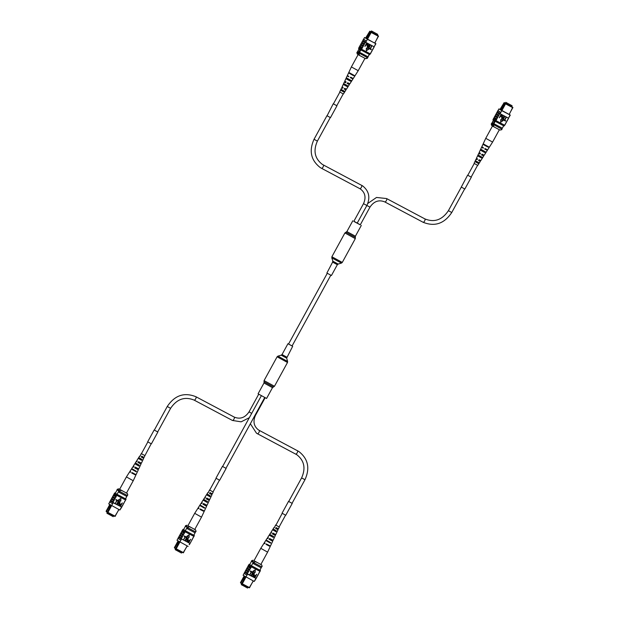 <?xml version="1.0" encoding="UTF-8"?>
<svg xmlns="http://www.w3.org/2000/svg" width="619" height="619" viewBox="0 0 619 619"><rect width="100%" height="100%" fill="white"/><g stroke="black" fill="none" stroke-linecap="round" stroke-linejoin="round"><path stroke-width="0.93" d="M292.036 345.959L288.586 344.063M272.492 387.656L263.988 382.999L258.077 393.8L266.572 398.458L272.492 387.656L274.465 386.279L287.502 362.479L287.611 361.45L277.916 356.142L277.111 356.792L287.502 362.479M288.562 344.009L292.098 345.944M360.312 224.782L353.882 221.262M326.886 273.049L332.62 262.116L337.347 264.7L331.428 275.509L326.886 273.049M248.026 587.183L247.554 588.05L241.286 584.63L245.023 577.047L243.917 576.343L243.607 576.9L244.722 577.604M242.13 585.164L242.602 584.305M253.333 580.955L249.209 587.787L241.727 583.818M245.991 577.047L242.3 583.794L249.534 587.64L253.225 580.893M249.124 587.771L249.658 587.671M241.704 583.763L240.984 583.299L240.884 582.881L241.596 583.346M240.884 582.881L243.778 577.589L243.607 576.9L240.458 582.657L240.984 583.299M257.481 568.969L259.879 570.223L261.675 566.88L253.658 562.625M257.489 568.954L251.438 565.735L253.241 562.385M259.864 570.215L261.605 566.857M261.094 567.785L253.519 563.762L254.022 562.833M253.519 563.762L252.738 563.305M244.126 575.964L243.925 576.335L244.443 576.15M241.58 583.377L242.191 584.081M245.023 577.047L245.271 576.637M243.778 577.589L244.497 578.045M256.637 562.284L255.469 561.665L253.573 562.57L251.376 561.209L251.685 560.652L253.875 562.013M254.03 560.667L255.469 561.665M262.061 566.362L261.729 564.938L262.154 566.377L261.752 566.919L253.573 562.57M262.154 566.377L261.752 566.919M261.489 564.861L260.313 564.242M261.729 564.938L260.893 564.389M249.318 570.292L246.625 568.637L249.318 570.292L251.956 566.068L249.705 564.574M248.296 572.149L245.611 570.494L248.296 572.149L249.225 570.238M250.331 568.428L247.732 566.818L248.173 566.014M248.66 565.124L248.103 565.936L250.695 567.546M248.559 565.101L251.152 566.71M247.747 566.795L247.089 567.801L249.681 569.403M247.646 566.78L250.238 568.381M244.691 572.366L244.033 573.372L246.973 575.175L247.53 574.146L244.675 572.397L245.116 571.592M244.59 572.351L247.438 574.099L246.88 575.121M245.611 570.494L245.054 571.515L245.464 571.824L247.646 573.117L248.204 572.095M246.625 568.637L246.068 569.658L248.66 571.26M256.049 578.579L256.475 577.806M247.438 574.099L255.98 578.386L260.019 571.337M255.98 578.386L255.245 579.562L256.119 578.657M255.454 579.663L254.223 581.427L255.245 579.562M249.681 574.749L251.26 571.879L250.231 571.322L250.44 570.942L251.701 571.623L249.921 574.881L251.167 571.832M251.136 575.523L252.707 572.652L251.678 572.095L251.887 571.716L253.148 572.397L251.136 575.523L252.614 572.598M251.763 575.856L252.784 573.983L254.285 572.946L254.231 574.749L253.21 576.622L254.092 573.333L251.67 575.802L252.699 573.929L254.2 572.885M252.97 576.498L254.007 573.279M254.231 577.171L253.952 575.794L255.67 575.415L256.715 574.285L254.927 577.542L253.906 576.916L254.038 575.848L255.763 575.469L256.715 574.285M255.229 569.844L252.962 571.229L255.198 572.428L255.229 569.844L253.047 571.283M259.91 570.13L260.46 570.525L259.941 571.376M247.646 573.117L247.383 573.821M258.154 574.943L257.45 575.925M257.133 576.8L256.428 577.79M255.338 579.616L255.902 578.595M259.098 573.008L258.463 574.068M254.223 581.427L243.097 575.275L244.103 573.449M245.96 577.032L246.973 575.175M259.848 571.322L260.46 570.525M249.101 564.311L248.645 565.147L251.252 566.756M259.771 571.291L251.5 566.903M260.228 570.455L251.956 566.068M247.631 573.96L255.902 578.355M255.554 575.856L254.285 575.956L254.417 576.776L254.904 577.032L255.554 575.856M254.285 575.956L254.819 576.978L255.461 575.802M251.763 572.149L251.887 571.716M251.972 571.77L253.148 572.397M250.316 571.383L250.44 570.942M250.525 571.004L251.701 571.623M260.081 571.407L259.485 572.211M258.928 573.001L259.523 572.227M256.893 576.715L257.489 575.949M257.914 574.858L258.51 574.084M267.021 551.808L267.632 552.071L260.847 564.466L253.999 560.713L260.785 548.326L267.021 551.808M274.968 534.12L274.759 535.11L272.724 534.065L273.196 533.245M269.133 545.331L269.25 546.059L266.611 544.689L266.882 544.225M272.051 539.722L271.911 540.766L269.567 539.551L270.039 538.731M277.877 528.51L277.598 529.454L275.888 528.58L276.36 527.759M275.958 531.698L272.577 529.771L273.134 528.99L276.36 530.839L275.958 531.698L275.494 531.427L275.919 530.584M275.494 531.427L272.639 529.787M271.137 533.075L270.627 532.843L269.683 534.329L273.644 536.572L273.242 537.424L272.631 537.075L273.056 536.232M272.631 537.075L269.18 535.126L267.733 537.4L268.321 537.787L267.834 538.592L267.222 538.197L266.069 540.016L270.743 542.662L270.511 543.149L265.775 540.472L266.224 540.062M270.511 543.149L269.768 542.724L270.016 542.244M269.768 542.724L265.938 540.526M272.724 534.065L274.534 534.955M272.345 533.88L272.832 533.067L275.772 534.592L278.047 529.702L277.444 529.346M275.331 534.298L274.906 535.141M266.611 544.689L268.886 545.803M266.054 544.411L266.325 543.946L270.426 546.082L272.7 541.192L271.617 540.557M269.683 545.602L269.443 546.082M269.567 539.551L272.7 541.192M269.095 539.319L269.582 538.507L273.095 540.333L275.37 535.443M272.507 539.946L272.089 540.789M275.888 528.58L278.047 529.702M275.602 528.44L276.089 527.628L278.442 528.843L279.301 527.009L275.795 525.067M278.14 528.641L277.722 529.485M273.242 537.424L269.18 535.126M274 530.475L275.548 531.326L273.993 530.491L274.472 529.686M270.789 535.915L272.693 536.959M267.578 541.354L269.838 542.592M269.783 534.352L269.28 535.156M267.872 544.604L267.625 545.084L266.696 544.542M264.862 543.575L264.042 543.203L264.793 543.691L265.064 543.227L264.328 542.747L265.775 540.472M270.364 539.814L269.644 539.42M267.895 538.491L267.222 538.197M273.281 534.212L272.793 533.942M270.627 532.843L271.083 533.152L271.571 532.348L271.13 532.054L272.577 529.771M276.19 528.611L276.616 527.783M274.379 527.651L274.024 527.496L274.341 527.721L275.61 524.997M271.254 535.126L270.774 535.938L272.685 536.983M267.841 540.921L267.563 541.385L269.822 542.623M266.951 540.488L266.681 540.952M270.364 534.692L269.892 535.505M273.583 529.245L273.103 530.057M267.625 545.084L266.681 544.565M270.789 539.002L270.356 539.838L269.629 539.443M273.706 533.392L273.265 534.228L272.786 533.965M285.576 515.14L279.13 526.916L275.904 525.183L282.233 513.306M181.94 552.187L181.46 553.053L175.2 549.633L178.93 542.051L177.823 541.339L177.514 541.896L178.628 542.608M176.036 550.167L176.508 549.308M187.248 545.95L183.116 552.79L175.634 548.813M179.897 542.051L176.206 548.798L183.441 552.635L187.131 545.896M183.031 552.775L183.564 552.674M175.61 548.767L174.891 548.302L174.79 547.885L175.502 548.349M174.79 547.885L177.684 542.592L177.514 541.896L174.365 547.66L174.891 548.302M195.511 531.86L195 532.789L195.581 531.883L187.565 527.62M193.762 535.211L195.078 532.804M185.321 530.731L187.147 527.388M195 532.789L187.425 528.765L187.928 527.837M187.425 528.765L186.644 528.309M177.823 541.339L178.349 541.153M175.487 548.38L176.098 549.084M178.93 542.051L179.177 541.64M177.684 542.592L178.404 543.049M190.544 527.287L189.375 526.661L187.48 527.574L185.282 526.212L185.599 525.655L187.781 527.017M187.936 525.67L189.375 526.661M195.968 531.365L195.635 529.941L196.061 531.381L195.658 531.922L187.48 527.574M196.061 531.381L195.658 531.922M195.395 529.864L194.227 529.237M195.635 529.941L194.799 529.384M180.632 533.655L179.974 534.661L180.392 534.971L182.566 536.263L183.224 535.288L180.616 533.686L181.058 532.874M179.618 535.512L178.961 536.518L179.371 536.828L181.553 538.12L182.21 537.153L179.603 535.543L180.044 534.731M181.653 531.798L180.996 532.804L181.406 533.114L183.588 534.406L184.245 533.431L181.638 531.822L182.079 531.017M185.158 531.76L182.466 530.104L182.009 530.94L184.601 532.549L185.406 531.907L185.862 531.063L183.611 529.578M182.466 530.104L185.066 531.713M181.553 531.775L184.145 533.385M178.597 537.369L177.939 538.375L180.88 540.17L181.437 539.149L178.582 537.4L179.023 536.596M178.496 537.354L181.344 539.103L180.787 540.124M179.518 535.497L182.11 537.099M180.531 533.64L183.131 535.242M189.368 544.666L193.925 536.34M183.588 539.753L185.166 536.882L184.137 536.325L184.346 535.946L185.607 536.627L183.588 539.753L185.073 536.835M185.042 540.526L186.613 537.656L185.584 537.099L185.793 536.719L187.054 537.4L185.042 540.526L186.52 537.601M185.669 540.859L186.69 538.987L188.191 537.942L188.137 539.753L187.116 541.625L187.998 538.337L185.576 540.805L186.605 538.932L188.215 537.957M186.884 541.501L187.913 538.282M188.145 542.174L187.859 540.797L189.576 540.418L190.621 539.288L188.841 542.546L187.812 541.919L187.944 540.851L189.669 540.472L190.621 539.288M189.135 534.847L186.868 536.232L189.112 537.431L189.135 534.847L186.953 536.286M193.824 535.133L194.366 535.528L193.848 536.379M184.601 532.549L184.245 533.431M183.588 534.406L183.224 535.288M182.566 536.263L182.21 537.153M181.553 538.12L181.29 538.824L189.886 543.389M192.06 539.946L191.356 540.929M191.039 541.803L190.335 542.793M189.151 544.565L190.025 543.66M189.244 544.619L189.809 543.598M193.004 538.012L192.37 539.072M188.13 546.422L177.003 540.279L178.009 538.453M179.866 542.035L180.88 540.17M193.755 536.325L194.366 535.528M193.677 536.294L185.406 531.907M194.134 535.458L185.862 531.063M195.086 532.804L193.786 535.226L185.344 530.738M181.545 538.963L189.809 543.358M189.46 540.851L188.191 540.96L188.323 541.78L188.81 542.035L189.46 540.851M188.191 540.96L188.725 541.981L189.368 540.805M185.677 537.153L185.793 536.719M185.878 536.774L187.054 537.4M184.222 536.387L184.346 535.946M184.431 536L185.607 536.627M193.995 536.41L193.391 537.215M192.834 538.004L193.438 537.23M191.82 539.861L192.416 539.087M200.935 516.811L201.539 517.074L194.761 529.462L187.913 525.717L194.691 513.321L200.935 516.811M208.874 499.123L208.665 500.113L206.63 499.069L207.102 498.249M203.04 510.335L203.164 511.054L200.517 509.692L200.788 509.228M205.957 504.725L205.825 505.762L203.473 504.555L203.945 503.734M211.783 493.513L211.505 494.457L209.795 493.583L210.267 492.763M209.864 496.693L206.483 494.774L207.04 493.993L210.274 495.842L209.864 496.693L209.4 496.43L209.826 495.587M209.4 496.43L206.545 494.79M205.044 498.078L204.533 497.846L203.589 499.332L207.551 501.568L207.148 502.427L206.545 502.079L206.97 501.235M206.545 502.079L203.086 500.121L201.639 502.404L202.227 502.79L201.74 503.595L201.129 503.201L199.976 505.019L204.649 507.665L204.417 508.153L199.682 505.475L200.13 505.065M204.417 508.153L203.682 507.727L203.922 507.247M203.682 507.727L199.844 505.522M206.63 499.069L208.441 499.951M206.259 498.883L206.738 498.071L209.679 499.595L211.953 494.705L211.35 494.349M209.237 499.301L208.812 500.137M200.517 509.692L202.792 510.807M199.96 509.414L200.239 508.95L204.332 511.085L206.607 506.195L205.523 505.561M203.597 510.605L203.349 511.085M203.473 504.555L206.607 506.195M203.001 504.323L203.489 503.51L207.001 505.336L209.276 500.446M206.413 504.949L205.995 505.793M209.795 493.583L211.953 494.705M209.516 493.444L209.996 492.631L212.348 493.846L213.207 492.012L209.702 490.07M212.054 493.645L211.628 494.488M216.139 478.309L209.686 490.093L213.207 492.012M207.148 502.427L203.086 500.121M207.907 495.479L209.454 496.322M204.696 500.918L206.599 501.963L204.68 500.941L205.16 500.129M201.492 506.357L203.744 507.595M203.69 499.355L203.194 500.16M201.546 510.056L200.602 509.545L201.531 510.087L201.779 509.607M198.769 508.57L197.948 508.207L198.699 508.694L198.97 508.23L198.235 507.75L199.682 505.475M204.27 504.81L203.55 504.415M201.802 503.495L201.129 503.201M207.187 499.216L206.7 498.945L207.179 499.231L207.613 498.396M204.533 497.846L204.997 498.156L205.477 497.351L205.036 497.049L206.483 494.774M208.293 492.654L207.93 492.5L208.255 492.716L209.524 490M208.379 494.682L207.899 495.494L209.446 496.345M201.748 505.924L201.469 506.388L203.728 507.626M200.858 505.491L200.587 505.947M204.278 499.695L203.798 500.5M207.489 494.248L207.009 495.061M204.696 504.005L204.262 504.841L203.543 504.439M210.522 492.786L209.849 493.49M113.664 515.789L113.184 516.656L106.925 513.236L110.654 505.653L109.548 504.942L109.238 505.506L110.352 506.21M107.76 513.77L108.232 512.911M118.972 509.561L114.84 516.393L107.358 512.424M111.621 505.653L107.93 512.4L115.165 516.246L118.856 509.499M114.755 516.378L115.289 516.277M107.335 512.37L106.615 511.905L106.514 511.487L107.226 511.952M106.514 511.487L109.408 506.195L109.238 505.514L106.089 511.263L106.615 511.905M117.068 494.341L125.51 498.829L127.305 495.486L126.725 496.392L127.235 495.463L119.289 491.231M117.045 494.333L118.871 490.991M126.725 496.392L119.15 492.368L119.653 491.44M119.15 492.368L118.368 491.912M109.756 504.57L109.555 504.934L110.074 504.756M107.211 511.983L107.822 512.687M110.654 505.653L110.902 505.243M109.408 506.195L110.128 506.651M122.268 490.89L121.1 490.271L119.204 491.176L117.006 489.815L117.316 489.258L118.755 488.84L121.1 490.271M119.66 489.273L118.755 488.84M127.692 494.968L127.359 493.544L127.785 494.983L127.382 495.525L119.204 491.176M127.785 494.983L127.382 495.525M119.506 490.619L117.316 489.258M127.119 493.467L125.951 492.848M127.359 493.544L126.524 492.995M112.356 497.258L111.699 498.264L112.116 498.574L114.291 499.866L114.948 498.899L112.341 497.289L112.782 496.477M111.343 499.115L110.685 500.121L111.095 500.431L113.277 501.723L113.935 500.756L111.327 499.146L111.768 498.334M113.378 495.401L112.72 496.407L113.13 496.717L115.312 498.009L115.97 497.034L113.362 495.424L113.803 494.62M114.291 493.73L113.734 494.542L116.326 496.152L117.595 494.674L115.335 493.181M114.19 493.707L116.79 495.316M113.277 495.378L115.869 496.987M110.321 500.972L109.664 501.978L112.604 503.773L113.161 502.752L110.306 501.003L110.747 500.198M110.221 500.957L113.068 502.705L112.511 503.727M111.242 499.1L113.834 500.701M112.256 497.243L114.855 498.844M121.68 507.185L122.105 506.412M113.068 502.705L121.61 506.992L125.649 499.943M121.61 506.992L120.875 508.168L121.75 507.263M121.092 508.269L119.854 510.025L120.875 508.168M115.32 503.355L116.89 500.485L115.861 499.928L116.07 499.548L117.331 500.229L115.32 503.355L116.798 500.438M116.767 504.129L118.337 501.258L117.308 500.701L117.517 500.322L118.778 501.003L116.767 504.129L118.244 501.204M117.393 504.462L118.415 502.589L119.916 501.552L119.862 503.355L118.84 505.228L119.722 501.939L117.3 504.408L118.33 502.535L119.831 501.491M118.608 505.104L119.637 501.885M119.869 505.777L119.583 504.4L121.301 504.021L122.345 502.891L120.566 506.149L119.537 505.522L119.668 504.454L121.394 504.075L122.345 502.891M120.86 498.45L118.593 499.835L120.837 501.034L120.86 498.45L118.678 499.889M125.549 498.736L126.09 499.131L125.572 499.982M116.326 496.152L115.97 497.034M115.312 498.009L114.948 498.899M114.291 499.866L113.935 500.756M113.277 501.723L113.014 502.427M123.785 503.549L123.08 504.531M122.763 505.406L122.059 506.396M120.968 508.222L121.533 507.201M124.728 501.614L124.094 502.674M119.854 510.025L108.727 503.881L109.733 502.055M111.59 505.638L112.604 503.773M125.479 499.928L126.09 499.131M114.732 492.917L114.275 493.753L116.883 495.362M125.402 499.897L117.13 495.51M125.858 499.061L117.595 494.674M113.269 502.566L121.533 506.961M121.185 504.454L119.916 504.562L120.047 505.383L120.535 505.638L121.185 504.454M119.916 504.562L120.45 505.584L121.092 504.408M117.401 500.756L117.517 500.322M117.602 500.376L118.778 501.003M115.946 499.99L116.07 499.548M116.155 499.603L117.331 500.229M125.719 500.013L125.115 500.817M124.558 501.607L125.162 500.833M122.523 505.321L123.127 504.547M123.545 503.464L124.14 502.69M132.659 480.414L133.263 480.677L126.485 493.064L119.637 489.32L126.415 476.924L132.659 480.414M140.598 462.726L140.389 463.716L138.354 462.672L138.826 461.851M134.764 473.937L134.888 474.657L132.242 473.295L132.512 472.831M137.681 468.328L137.55 469.372L135.197 468.157L135.669 467.337M143.507 457.116L143.229 458.06L141.519 457.186L141.991 456.365M141.589 460.304L138.207 458.377L138.764 457.596L141.999 459.445L141.589 460.304L141.124 460.033L141.55 459.19M141.124 460.033L138.269 458.393M136.768 461.681L136.257 461.449L135.313 462.935L139.275 465.179L138.873 466.03L138.269 465.681L138.695 464.838M138.269 465.681L134.81 463.732L133.364 466.006L133.952 466.393L133.464 467.198L132.853 466.803L131.7 468.622L136.373 471.268L136.141 471.755L131.406 469.078L131.855 468.668M136.141 471.755L135.406 471.33L135.646 470.85M135.406 471.33L131.568 469.132M138.354 462.672L140.165 463.561M137.983 462.486L138.463 461.673L141.403 463.198L143.678 458.308L143.074 457.952M140.962 462.904L140.536 463.747M132.242 473.295L134.516 474.409M131.685 473.017L131.963 472.552L136.056 474.688L138.331 469.798L137.248 469.163M135.321 474.208L135.081 474.688M135.197 468.157L138.331 469.798M134.725 467.925L135.213 467.113L138.726 468.939L141 464.049M138.138 468.552L137.72 469.395M141.519 457.186L143.678 458.308M141.24 457.046L141.72 456.234L144.072 457.449L144.931 455.615L141.426 453.673M143.778 457.248L143.353 458.091M151.206 443.746L144.931 455.615M138.873 466.03L134.81 463.732M139.631 459.081L141.178 459.925M136.42 464.521L138.323 465.565M133.472 469.527L133.201 469.991L135.468 471.198M135.414 462.958L134.919 463.763M133.271 473.659L132.327 473.148M130.493 472.173L129.673 471.81L130.423 472.297L130.694 471.833L129.959 471.353L131.406 469.078M136.42 467.608L135.987 468.444L135.275 468.026M133.526 467.097L132.853 466.803M138.911 462.819L138.424 462.548M136.257 461.449L136.722 461.759L137.201 460.954L136.76 460.652L138.207 458.377M142.246 456.389L141.581 457.077M140.018 456.257L139.654 456.102L139.979 456.327L141.248 453.603M140.103 458.292L139.623 459.097L141.171 459.948M136.884 463.732L136.404 464.544L138.316 465.589M133.201 469.991L135.453 471.229M132.582 469.094L132.311 469.558M136.002 463.298L135.522 464.111M139.213 457.851L138.733 458.664M133.503 473.21L133.255 473.69L132.311 473.171M135.987 468.444L135.267 468.049M139.337 461.998L138.904 462.834L138.416 462.571M144.761 455.522L141.411 453.696L147.864 441.912M506.938 102.971L507.387 103.226L506.938 102.971M510.729 104.982L511.178 105.238L510.729 104.982M505.824 102.344L512.091 105.764L505.824 102.344L505.321 103.257M512.091 105.764L511.596 106.677M506.667 102.886L506.164 103.791M494.047 120.674A1.586 0.619 -62 0 0 492.778 121.742A1.586 0.619 -62 0 0 492.554 123.483A1.586 0.619 -62 0 0 493.823 122.415A1.586 0.619 -62 0 0 494.047 120.674A1.586 0.619 -62 0 0 492.77 121.742A1.586 0.619 -62 0 0 492.554 123.483M500.554 108.48L500.245 109.037L501.359 109.749L501.661 109.192L500.554 108.48L504.16 102.599L512.764 107.288L509.182 114.538M509.073 114.476L512.787 107.691L505.553 103.853L501.839 110.639M505.746 103.582L504.833 103.435L501.661 109.192M501.359 109.749L501.104 110.236M499.966 109.555L500.245 109.037M511.627 106.607L512.764 107.288M511.619 106.63L504.16 102.599M493.467 120.264L491.664 123.545L501.761 129.1L502.342 128.187L493.908 123.692L493.397 124.62M494.713 121.007L492.894 124.326M495.215 121.301L493.908 123.692L494.689 124.148L494.179 125.077M503.649 125.804L501.839 129.116L503.665 125.812M494.689 124.148L502.272 128.172L501.761 129.1M512.911 107.729L512.687 107.273M500.562 108.472L501.235 108.24L504.547 102.8M504.88 103.419L504.129 102.94M501.235 108.24L501.947 108.696M504.833 103.435L505.282 103.311M500.376 109.803L500.245 109.045M500.415 109.725L501.135 110.182M493.993 126.88L491.648 125.456L491.231 124.017L493.42 125.378L493.993 126.88L500.013 130.075L501.607 129.727L501.877 129.069M501.607 129.727L500.013 130.075M493.42 125.378L493.815 124.868M491.679 123.498L493.73 124.821M501.692 129.742L502.001 129.185M498.318 111.072L497.908 110.762L498.922 108.905L501.777 110.654L500.763 112.511L498.357 110.786M500.206 113.532L500.763 112.511L497.823 110.716L497.266 111.737L500.206 113.532L499.494 114.229L496.887 112.619L497.328 111.815M500.028 109.439L498.922 108.905M504.214 120.395L506.319 117.324L504.748 120.194L505.684 120.697L505.483 121.076L504.214 120.395M502.767 119.629L504.787 116.496L503.301 119.428L504.237 119.924L504.028 120.31L502.767 119.629M501.823 118.686L504.16 116.163L503.224 118.097L501.723 119.134L501.684 117.27L502.713 115.397L501.847 118.701M499.293 117.788L500.988 114.484L502.102 115.165L501.97 116.225L500.245 116.604L499.293 117.788L501.073 114.538L502.102 115.165M502.868 120.736L500.717 119.591L500.694 122.175L502.868 120.736M495.889 114.453L498.38 116.039L497.459 117.943L494.852 116.333L495.293 115.529M494.867 116.31L497.459 117.943M497.366 117.896L496.446 119.8L493.838 118.198L494.279 117.386M493.854 118.167L496.446 119.8M496.345 119.753L495.889 120.589L493.297 118.987L493.753 118.152M493.366 119.057L492.917 119.869L495.78 121.618L495.889 120.589M495.981 120.643L504.678 125.255L505.638 123.599M506.226 122.523L505.034 124.373M506.149 122.562L506.651 121.742M507.24 120.666L506.056 122.516M507.17 120.705L507.673 119.885M508.261 118.802L507.069 120.651M508.184 118.848L508.686 118.028M501.777 110.654L510.28 115.119L508.091 118.794M496.902 112.588L499.494 114.229M499.401 114.175L498.481 116.086L495.873 114.476L496.314 113.672M495.788 114.43L495.231 115.451L497.823 117.061M496.802 112.573L496.245 113.594L498.837 115.196M500.67 112.465L500.113 113.486M494.767 116.287L494.21 117.316L496.802 118.918M510.28 115.119L509.244 114.422M510.048 115.049L509.128 116.96M507.309 120.736L506.605 121.726M508.331 118.879L507.626 119.869M506.296 122.593L505.591 123.583M504.578 125.208L504.044 126.013L504.717 125.27M496.237 120.782L504.5 125.177M495.78 121.618L504.044 126.013M500.013 109.47L509.228 114.461M508.369 118.113L500.098 113.718M500.454 116.225L501.723 116.124L501.104 115.041L500.454 116.225L501.638 116.063L501.498 115.242M501.638 116.063L501.591 115.304M501.87 118.716L502.984 117.974L503.92 116.039M501.723 119.134L501.769 117.324L502.713 115.397M503.301 119.428L504.237 119.924M502.86 119.684L504.547 116.372M504.748 120.194L505.684 120.697M504.307 120.45L506.002 117.146M502.961 120.79L500.717 119.591M500.802 119.645L500.779 122.229M505.274 124.458L504.678 125.255M486.008 148.955L485.745 149.419L487.315 150.378L484.692 149.055L484.94 148.575L487.602 149.922L492.592 142.076L485.745 138.323L492.484 126.005M498.844 129.456L495.161 127.499M478.68 155.33L478.263 156.181L481.303 157.868L481.791 157.056M484.159 144.374L483.919 144.854L487.795 147.005L488.074 146.541M481.505 149.674L481.087 150.518L484.553 152.436L485.033 151.624M475.856 161.002L475.438 161.845L478.054 163.292L478.541 162.488M479.323 160.816L480.298 161.42L479.323 160.816L479.787 159.996M479.121 159.764L478.68 160.592M482.433 155.292L483.694 156.065L482.433 155.292L482.897 154.471M482.116 154.201L481.675 155.029M485.745 149.419L484.692 149.055M485.118 148.637L484.863 149.109M483.176 148.173L482.433 147.709L483.222 148.08M480.019 154.108L478.75 153.357L480.011 154.131L480.452 153.303L479.145 152.506L481.59 147.245L483.246 148.049M476.514 158.255L477.489 158.874L477.048 159.702L476.568 159.377L477.094 159.617M481.93 158.216L482.441 157.419L478.03 154.974L477.636 155.833L481.303 157.868M488.747 147.531L489.041 147.074L483.191 143.832L482.959 144.328L487.795 147.005M485.342 152.878L485.853 152.081L480.692 149.218L480.298 150.077L484.553 152.436M478.51 163.548L479.021 162.758L475.377 160.731L474.982 161.59L478.054 163.292M474.115 163.385L477.767 165.397L480.298 161.42M480.777 160.592L479.013 159.725L478.572 160.553M484.159 155.261L481.977 154.146L481.536 154.982M481.876 146.765L483.416 147.732L483.16 148.204L481.59 147.245M477.048 159.702L476.073 159.106L477.102 159.601M487.857 146.904L484.228 144.916M489.335 147.183L489.041 147.639M484.607 152.344L481.396 150.587M481.358 157.783L478.564 156.259M475.732 161.946L478.085 163.238L475.74 161.93L476.15 161.102M485.575 149.365L485.838 148.893M482.302 155.245L482.758 154.425M479.222 160.778L479.679 159.957M487.834 146.943L484.213 144.954L484.453 144.475M484.592 152.375L481.381 150.618L481.799 149.775M481.342 157.806L478.557 156.282L478.974 155.439M483.919 144.854L482.959 144.328M481.087 150.518L480.298 150.077M478.263 156.181L477.636 155.833M475.438 161.845L474.982 161.59M357.171 223.196L366.866 205.493L363.515 203.659L353.828 221.362L357.171 223.196L360.273 224.844L369.969 207.141C373.953 201.252 378.898 199.511 384.801 201.918A1.911 0.743 118 0 1 384.778 201.91L423.087 222.267A1.911 0.743 118 0 1 423.063 222.252M372.568 31.577L373.017 31.832L372.568 31.577M376.36 33.588L376.809 33.844L376.36 33.588M371.454 30.95L377.722 34.37L371.454 30.95L370.951 31.863M377.722 34.37L377.226 35.283M372.298 31.492L371.795 32.397M359.678 49.28A1.586 0.619 -62 0 0 358.416 50.348A1.586 0.619 -62 0 0 358.184 52.089A1.586 0.619 -62 0 0 359.453 51.021A1.586 0.619 -62 0 0 359.678 49.28A1.586 0.619 -62 0 0 358.401 50.348A1.586 0.619 -62 0 0 358.184 52.089M366.185 37.086L365.883 37.643L366.99 38.355L367.291 37.798L366.185 37.086L369.791 31.205L378.395 35.894L374.812 43.144M374.704 43.082L378.418 36.297L371.183 32.459L367.469 39.245M371.377 32.188L370.464 32.041L367.291 37.798M366.99 38.355L366.734 38.842M365.597 38.161L365.883 37.643L366.765 38.788M377.265 35.213L378.395 35.894M370.982 31.817L369.791 31.205M377.25 35.237L370.974 31.824M356.861 52.623L359.051 53.985L359.624 55.486L357.279 54.062L356.861 52.623L357.256 52.081L367.632 57.791L369.295 54.418M357.295 52.135L359.09 48.862L357.302 52.151M360.343 49.613L358.525 52.932M360.854 49.907L359.028 53.226M369.28 54.41L367.98 56.786L359.538 52.298L360.32 52.754L359.809 53.683M367.972 56.793L367.392 57.706M360.32 52.754L367.903 56.778M378.542 36.335L378.317 35.871M366.193 37.078L366.866 36.846L370.177 31.407M370.51 32.026L369.767 31.546M366.866 36.846L367.578 37.302M370.464 32.041L370.913 31.917M359.624 55.486L365.643 58.681L367.539 57.776M367.237 58.333L365.643 58.681M359.051 53.985L359.446 53.474M357.163 52.066L359.36 53.427M367.322 58.348L367.632 57.791M363.949 39.678L363.539 39.368L364.552 37.511L367.415 39.26L366.394 41.117L363.995 39.392M365.837 42.138L366.394 41.117L363.454 39.322L362.896 40.343L365.837 42.138L365.125 42.835L362.517 41.225L362.966 40.421M365.659 38.045L364.552 37.511M369.853 49.002L371.949 45.93L370.379 48.8L371.323 49.303L371.114 49.682L369.853 49.002M369.868 48.53L369.667 48.916L368.398 48.236L370.417 45.102L368.932 48.034L369.868 48.53L368.932 48.027M367.454 47.292L369.558 44.645L368.854 46.704L367.245 47.671M367.268 47.686L367.315 45.876L368.344 44.003L367.547 47.354L368.615 46.58L369.558 44.645M364.924 46.394L366.618 43.09L367.732 43.771L367.601 44.831L365.875 45.21L364.924 46.394L366.703 43.144L367.732 43.771M368.498 49.342L366.347 48.197L366.324 50.781L368.498 49.342M361.519 43.051L364.011 44.645L363.546 45.713L363.09 46.549L360.482 44.939L360.931 44.135M360.498 44.916L363.09 46.549M362.997 46.502L362.076 48.406L359.469 46.804L359.91 45.992M359.484 46.773L362.076 48.406M361.976 48.359L361.519 49.195L358.927 47.593L359.384 46.758M358.997 47.663L358.556 48.475L361.411 50.224L361.519 49.195M361.612 49.249L370.309 53.861L371.268 52.205M371.857 51.129L370.673 52.979M371.779 51.168L372.282 50.348M372.8 49.311L371.686 51.122M373.891 47.408L372.708 49.257M373.814 47.454L374.317 46.634M367.415 39.26L375.911 43.725L373.721 47.4M362.533 41.194L365.125 42.835M365.032 42.781L364.111 44.692L361.504 43.082L361.945 42.278M361.419 43.036L360.862 44.057L363.454 45.667M362.44 41.179L361.875 42.2L364.475 43.802M366.301 41.071L365.744 42.092M360.405 44.893L359.84 45.922L362.44 47.524M375.911 43.725L374.874 43.028M375.679 43.655L374.758 45.566M372.94 49.342L372.243 50.332M373.961 47.485L373.257 48.475M371.926 51.199L371.222 52.189M370.208 53.814L369.675 54.619L370.348 53.876M361.867 49.388L370.139 53.783M361.411 50.224L369.675 54.619M365.643 38.076L372.932 42.162M372.94 42.146L374.859 43.067M374 46.719L365.736 42.324M366.084 44.831L367.353 44.73L366.734 43.647L366.084 44.831L367.268 44.669L367.129 43.848M367.268 44.669L367.222 43.91M367.353 47.74L367.407 45.93L368.344 44.003M368.491 48.29L370.185 44.978M370.379 48.8L371.323 49.303M369.938 49.056L371.632 45.752M368.591 49.396L366.347 48.197M366.433 48.251L366.409 50.835M370.905 53.064L370.309 53.861M351.638 77.561L351.375 78.025L352.946 78.984L350.323 77.661L350.571 77.182L353.232 78.528L358.223 70.682L351.375 66.929L358.122 54.611M364.475 58.062L360.792 56.105M344.311 83.936L343.893 84.78L346.942 86.474L347.421 85.662M349.789 72.98L349.549 73.46L353.426 75.611L353.704 75.147M347.143 78.28L346.717 79.124L350.184 81.043L350.671 80.23M341.487 89.608L341.069 90.451L343.684 91.898L344.172 91.094M344.961 89.422L345.928 90.026L344.961 89.422L345.417 88.602M344.76 88.37L344.311 89.198M348.071 83.898L349.325 84.671L348.071 83.898L348.528 83.078M347.754 82.807L347.305 83.635M351.375 78.025L350.323 77.661M350.749 77.243L350.493 77.715M347.507 75.371L348.861 76.686M345.65 82.714L345.038 82.327L345.696 82.629M342.686 88.293L341.703 87.712L342.678 88.308L343.119 87.48L342.106 86.853L344.381 81.963L345.712 82.606M347.561 86.822L348.071 86.026L343.661 83.58L343.266 84.439L346.942 86.474M354.377 76.137L354.672 75.68L348.822 72.438L348.598 72.934L353.426 75.611M350.973 81.484L351.484 80.687L346.323 77.824L345.928 78.683L350.184 81.043M344.149 92.154L344.659 91.357L341.007 89.337L340.612 90.196L343.684 91.898M339.746 91.991L343.375 93.98M346.392 89.221L344.644 88.331L344.203 89.159M349.805 83.844L347.607 82.753L347.166 83.588M348.791 76.81L347.22 75.851L348.876 76.655M344.822 81.12L346.083 81.909L345.642 82.737L344.381 81.963M353.488 75.51L349.867 73.522M354.966 75.789L354.672 76.245M350.238 80.95L347.027 79.193M346.988 86.389L344.195 84.865L344.605 84.045M341.781 89.709L341.363 90.552L343.723 91.844L341.371 90.536M351.205 77.971L351.468 77.499M347.932 83.851L348.389 83.031M344.853 89.384L345.309 88.563M353.464 75.549L349.843 73.56L350.083 73.081M350.222 80.981L347.011 79.224L347.437 78.381M346.973 86.412L344.187 84.888M349.549 73.46L348.598 72.934M346.717 79.124L345.928 78.683M343.893 84.78L343.266 84.439M341.069 90.451L340.612 90.196M154.348 430.073L157.86 432.023L151.4 443.823L150.247 443.258L147.693 441.796L154.154 429.988L157.86 432.023M288.524 501.382L292.23 503.417L285.769 515.217L284.926 514.815L282.063 513.19L288.524 501.382L292.23 503.417M471.144 177.088L467.608 175.177L471.152 177.088M471.314 177.204L464.854 189.012L461.287 187.077L467.608 175.177M336.775 105.694L333.239 103.783L336.782 105.694M336.945 105.81L330.484 117.618L327.08 115.784L333.239 103.783M222.43 466.386L226.136 468.421L219.675 480.22L219.111 479.957L215.969 478.193L222.43 466.386L226.136 468.421M263.988 382.999L264.034 381.807L273.474 386.968M264.034 381.807L264.073 380.592L274.465 386.279M277.916 356.142L281.227 355.174L286.643 358.138L292.663 346.315M281.227 355.174L282.032 354.532L286.752 357.117M361.303 225.432L355.391 236.234L346.888 231.583L344.907 232.953L331.877 256.753L332.124 258.046L341.456 263.09L338.144 264.058L332.937 261.241L331.761 257.783M355.391 236.234L355.345 237.425L345.905 232.264M355.345 237.425L355.298 238.64L344.907 232.953M355.298 238.64L342.268 262.441L331.877 256.753M297.453 450.686A1.911 0.743 118 0 1 297.476 450.694A1.911 0.743 118 0 1 297.499 450.702A1.911 0.743 118 0 1 297.228 452.752A1.911 0.743 118 0 1 295.689 454.06A1.911 0.743 118 0 1 295.665 454.052M301.747 477.976L301.623 477.883C305.91 468.266 304.285 460.536 296.756 454.686L257.403 433.718A1.911 0.743 118 0 1 257.38 433.71A1.911 0.743 118 0 0 258.943 432.41A1.911 0.743 118 0 0 259.214 430.36A1.911 0.743 118 0 1 259.214 430.36L298.815 451.475C308.115 458.764 310.173 468.181 304.974 479.717L301.747 477.976M265.11 397.777L255.492 415.341L255.067 415.148M259.168 430.344A1.911 0.743 118 0 1 259.191 430.352L258.525 429.957C253.798 426.305 252.792 421.431 255.492 415.341M232.404 420.433A1.911 0.743 -62 0 0 232.419 420.448L194.134 400.106A1.911 0.743 -62 0 0 194.134 400.106A1.911 0.743 -62 0 0 195.674 398.798A1.911 0.743 -62 0 0 195.944 396.748A1.911 0.743 -62 0 0 195.929 396.733A1.911 0.743 -62 0 0 195.906 396.725C184.276 392.059 174.72 395.309 167.262 406.49L154.324 430.112M194.134 400.106C184.717 396.284 176.872 399.023 170.604 408.323L167.262 406.49M251.693 413.36L249.047 411.859C245.054 417.748 240.11 419.489 234.214 417.082A1.911 0.743 -62 0 0 234.214 417.082A1.911 0.743 -62 0 0 234.191 417.067M249.333 417.686L241.155 421.833L232.419 420.448A1.911 0.743 -62 0 0 233.959 419.14A1.911 0.743 -62 0 0 234.23 417.09L195.929 396.733M386.566 198.544A1.911 0.743 118 0 1 386.589 198.552L424.874 218.894A1.911 0.743 118 0 1 424.874 218.894A1.911 0.743 118 0 1 424.897 218.909A1.911 0.743 118 0 1 424.626 220.96A1.911 0.743 118 0 1 423.087 222.267C434.739 226.941 444.295 223.691 451.754 212.51L464.66 188.934M424.874 218.894C434.298 222.716 442.136 219.977 448.404 210.677L451.754 212.51M367.818 203.442L376.522 197.453L386.589 198.552A1.911 0.743 118 0 1 386.612 198.567A1.911 0.743 118 0 1 386.341 200.618A1.911 0.743 118 0 1 384.801 201.918M366.742 205.4L369.969 207.141M359.801 188.64A1.911 0.743 -62 0 0 359.817 188.648L321.532 168.306A1.911 0.743 -62 0 0 321.532 168.306A1.911 0.743 -62 0 0 323.072 166.998A1.911 0.743 -62 0 0 323.342 164.948A1.911 0.743 -62 0 0 323.327 164.94A1.911 0.743 -62 0 0 323.304 164.925L322.251 164.314C314.723 158.464 313.098 150.734 317.385 141.117L330.291 117.54M321.532 168.306L320.193 167.525C310.893 160.236 308.842 150.819 314.042 139.283L317.385 141.117M363.515 203.659C366.224 197.569 365.21 192.695 360.49 189.043L359.817 188.648A1.911 0.743 -62 0 0 361.357 187.34A1.911 0.743 -62 0 0 361.628 185.29A1.911 0.743 -62 0 0 361.612 185.282A1.911 0.743 -62 0 0 361.589 185.267M292.067 345.99L330.809 275.223M288.539 344.056L327.281 273.288M264.073 380.592L277.111 356.792M282.032 354.532L287.943 343.731M286.643 358.138L287.611 361.45M352.799 220.774L346.888 231.583M338.144 264.058L337.347 264.7M332.736 261.094L332.62 262.116M342.268 262.441L341.456 263.09M249.635 564.698L251.492 561.317M253.125 560.234L251.685 560.652M246.71 568.683L247.151 567.871M245.697 570.54L246.138 569.728M270.194 546.569L267.632 552.071M274.024 527.496L273.08 528.974M264.042 543.203L260.785 548.318M250.355 423.76L256.467 433.168L257.403 433.718M304.974 479.717L292.044 503.332M301.623 477.883L288.694 501.506M183.541 529.702L185.398 526.32M187.031 525.237L185.599 525.655M189.94 543.614L190.381 542.809M182.551 530.15L183.007 529.315M190.954 541.757L191.403 540.944M204.1 511.573L201.539 517.074M207.93 492.5L206.986 493.977M197.948 508.207L194.691 513.321M261.342 395.75L222.6 466.502M264.7 397.56L225.95 468.335M219.482 480.143L213.037 491.919M125.502 498.821L127.321 495.494M115.266 493.304L117.123 489.923M135.824 475.175L133.263 480.677M139.654 456.102L138.71 457.58M129.673 471.81L126.415 476.924M258.696 394.233L249.047 411.859M170.604 408.323L157.675 431.938M493.451 120.256L491.664 123.529M491.231 124.017L491.532 123.46M474.084 163.385L476.073 159.106M476.475 158.247L478.75 153.357M481.822 146.757L485.745 138.323M480.801 160.623L483.694 156.065M484.205 155.268L487.315 150.378M492.592 142.076L499.355 129.727M448.404 210.677L461.317 187.1M467.778 175.293L474.239 163.493M471.129 177.127L477.582 165.327M373.303 48.491L372.862 49.296M339.715 91.991L341.703 87.712M344.775 81.112L347.22 75.851M347.452 75.363L351.375 66.929M343.398 94.003L345.928 90.026M346.439 89.229L349.325 84.671M349.836 83.875L352.946 78.984M358.223 70.674L364.986 58.333M366.866 205.493C370.479 197.484 369.04 190.923 362.548 185.832L323.327 164.94M336.759 105.733L343.22 93.933M314.042 139.283L326.948 115.707M333.409 103.899L339.87 92.099"/></g></svg>
